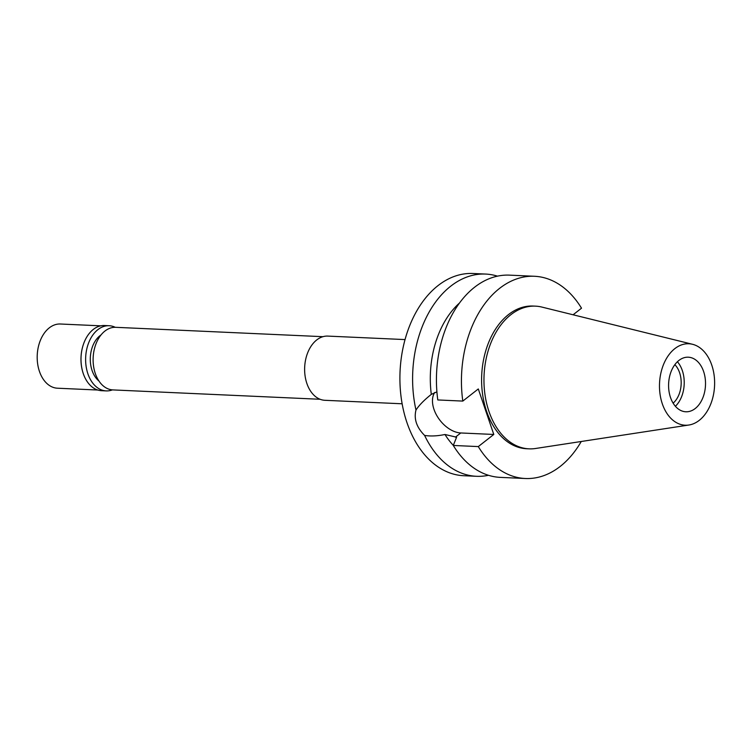 <?xml version="1.0" encoding="UTF-8"?>
<svg xmlns="http://www.w3.org/2000/svg" width="752" height="752" viewBox="0 0 752 752"><rect width="100%" height="100%" fill="white"/><g stroke="black" fill="none" stroke-linecap="round" stroke-linejoin="round"><path stroke-width="1.13" d="M699.257 420.349A40.768 27.542 -87.4 0 1 688.907 425.021A40.768 27.542 -87.4 0 1 660.425 396.501A40.768 27.542 -87.4 0 1 674.845 348.627A40.768 27.542 -87.4 0 1 692.554 344.294A40.768 27.542 -87.4 0 1 714.4 377.786A40.768 27.542 -87.4 0 1 699.257 420.349M695.233 408.515A27.316 18.452 92.6 0 0 705.169 378.209A27.316 18.452 92.6 0 0 688.287 357.2A27.316 18.452 92.6 0 0 678.877 360.462A27.316 18.452 92.6 0 0 668.932 390.767A27.316 18.452 92.6 0 0 685.815 411.776A27.316 18.452 92.6 0 0 695.233 408.515M688.907 425.021L535.518 448.493A71.421 48.25 -87.4 0 1 529.041 448.841A71.421 48.25 -87.4 0 1 484.88 393.916A71.421 48.25 -87.4 0 1 510.881 314.684A71.421 48.25 -87.4 0 1 535.49 306.149A71.421 48.25 -87.4 0 1 541.901 307.079L692.554 344.294M535.49 306.149L533.121 306.045A71.421 48.25 92.6 0 0 508.512 314.571A71.421 48.25 92.6 0 0 482.521 393.813A71.421 48.25 92.6 0 0 526.673 448.737L529.041 448.841M581.258 441.49A101.219 68.385 -87.4 0 1 560.212 466.419A101.219 68.385 -87.4 0 1 525.328 478.507A101.219 68.385 -87.4 0 1 478.291 446.585L493.791 434.459L478.3 388.953L462.8 401.089A101.219 68.385 -87.4 0 1 499.591 288.364A101.219 68.385 -87.4 0 1 534.465 276.275A101.219 68.385 -87.4 0 1 581.512 308.188L573.08 314.787M493.791 434.459L460.779 432.964A25.869 16.497 52 0 1 433.979 409.351A25.869 16.497 52 0 1 434.684 392.488M488.48 475.292A101.219 68.385 -87.4 0 1 476.495 476.298A101.219 68.385 -87.4 0 1 424.607 435.417C430.473 436.376 437.26 436.075 444.968 434.496L456.596 437.213L453.287 445.457L478.291 446.585M444.968 434.496A85.155 57.528 92.6 0 0 453.324 445.372M453.287 445.457A101.219 68.385 92.6 0 0 500.324 477.379L525.328 478.507M459.481 303.028A85.155 57.528 92.6 0 0 431.31 394.368L430.924 394.668M436.912 391.858L431.31 394.368C424.137 400.073 419.033 405.3 415.978 410.056A101.219 68.385 -87.4 0 1 450.758 286.155A101.219 68.385 -87.4 0 1 485.632 274.066A101.219 68.385 -87.4 0 1 497.476 276.153M462.8 401.089L437.796 399.951A101.219 68.385 92.6 0 1 474.587 287.226A101.219 68.385 92.6 0 1 509.461 275.138L534.465 276.275M424.607 435.417C416.608 427.409 413.732 418.958 415.978 410.056M485.632 274.066L472.933 273.493A101.219 68.385 92.6 0 0 438.059 285.581A101.219 68.385 92.6 0 0 401.211 397.883A101.219 68.385 92.6 0 0 463.796 475.725L476.495 476.298M405.037 339.584L327.816 336.097A32.129 21.705 92.6 0 0 316.742 339.932A32.129 21.705 92.6 0 0 305.039 375.586A32.129 21.705 92.6 0 0 324.911 400.299L402.132 403.786M322.956 336.68L115.714 327.317A31.33 21.169 92.6 0 0 104.923 331.059A31.33 21.169 92.6 0 0 93.511 365.82A31.33 21.169 92.6 0 0 112.885 389.912L320.126 399.274M673.125 403.157A22.814 15.416 92.6 0 0 674.864 364.645M677.411 361.74A27.316 18.452 -87.4 0 1 675.399 406.277M101.003 334.96A25.709 17.371 92.6 0 0 99.978 335.702A25.709 17.371 92.6 0 0 90.296 358.366A25.709 17.371 92.6 0 0 98.926 380.973M100.74 325.832L60.367 324.009A32.129 21.705 92.6 0 0 49.294 327.853A32.129 21.705 92.6 0 0 37.6 363.498A32.129 21.705 92.6 0 0 57.472 388.211L97.835 390.034M82.278 370.144A32.129 21.705 -87.4 0 1 82.25 370.05A32.129 21.705 -87.4 0 1 83.416 344.341A32.129 21.705 -87.4 0 1 83.444 344.247M109.143 325.729L104.528 325.522A32.618 22.034 92.6 0 0 93.295 329.423A32.618 22.034 92.6 0 0 83.481 344.153A32.618 22.034 92.6 0 0 82.297 370.247A32.618 22.034 92.6 0 0 101.586 390.692L106.201 390.899A32.618 22.034 -87.4 0 1 86.038 365.82A32.618 22.034 -87.4 0 1 97.91 329.63A32.618 22.034 -87.4 0 1 109.143 325.729A32.618 22.034 -87.4 0 1 115.225 327.299M112.396 389.884A32.618 22.034 -87.4 0 1 106.201 390.899M460.779 432.964L455.421 437.156"/></g></svg>
